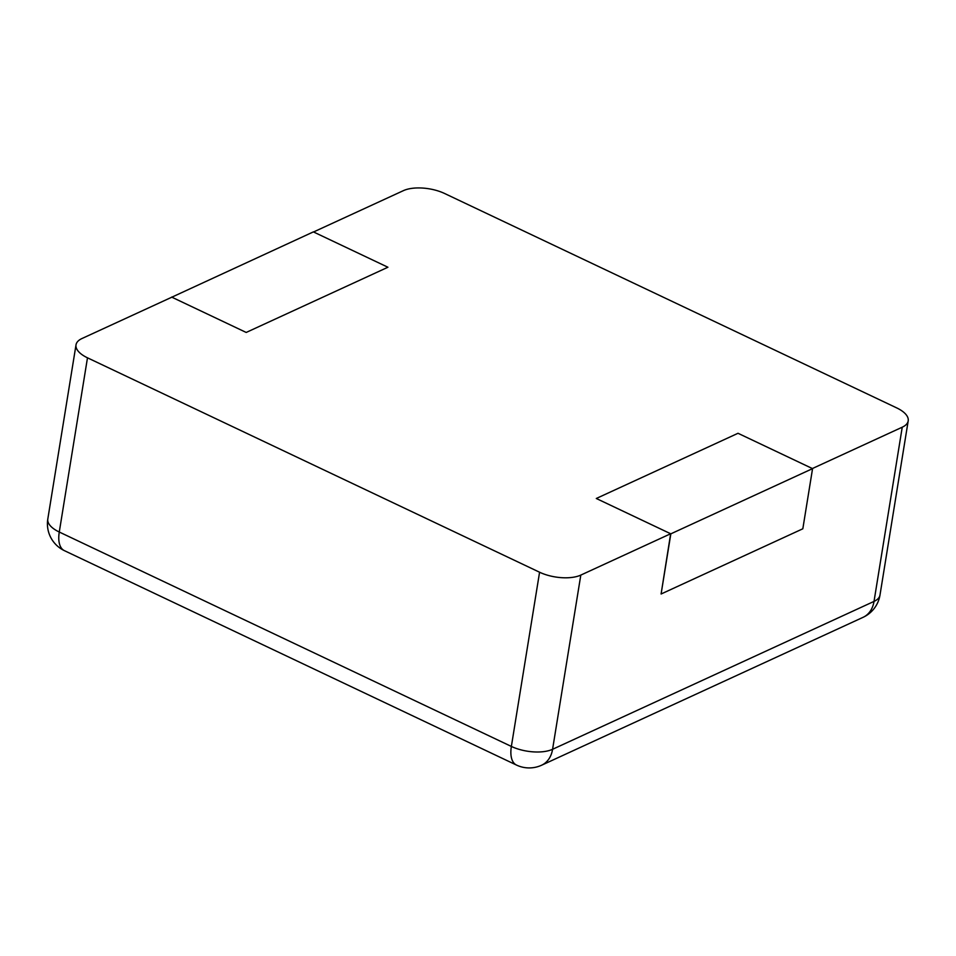 <?xml version="1.0" encoding="UTF-8"?>
<svg xmlns="http://www.w3.org/2000/svg" width="956" height="956" viewBox="0 0 956 956"><rect width="100%" height="100%" fill="white"/><g stroke="black" fill="none" stroke-linecap="round" stroke-linejoin="round"><path stroke-width="1.43" d="M403.42 190.638L313.556 231.973L387.921 267.238L246.194 332.449L171.841 297.185L81.977 338.52A29.72 13.121 9.2 0 0 76.014 344.853A29.72 13.121 9.2 0 0 87.486 357.819L539.578 572.226L511.364 746.433A29.72 13.121 9.2 0 0 552.58 749.289L874.023 601.408A29.72 13.121 9.2 0 0 879.986 595.074L908.2 420.879A29.72 13.121 9.2 0 0 896.728 407.913L444.636 193.506A29.72 13.121 -170.8 0 0 403.42 190.638M812.564 468.631L670.837 533.842L661.098 593.999L802.825 528.788L812.564 468.631L738.02 433.283L596.293 498.482L738.02 433.283L812.373 468.548L902.237 427.201A29.72 13.121 9.2 0 0 908.2 420.879M670.837 533.842L596.293 498.482L670.658 533.747L580.806 575.094A29.72 13.121 -170.8 0 1 539.578 572.226M670.658 533.747L661.098 593.999M171.65 297.089L246.194 332.449L387.921 267.238L313.377 231.89L171.626 297.28M76.014 344.853L47.8 519.06A29.72 13.121 9.2 0 0 59.272 532.026A29.72 14.639 115.4 0 0 64.399 550.656L516.491 765.063A29.72 29.72 0 0 0 541.646 765.206L863.077 617.325A29.72 29.72 0 0 0 879.986 595.074M87.486 357.819L59.272 532.026L511.364 746.433A29.72 14.639 115.4 0 0 516.491 765.063M580.806 575.094L552.58 749.289A29.72 22.287 65.3 0 1 541.646 765.206M902.237 427.201L874.023 601.408A29.72 22.287 65.3 0 1 863.077 617.325M47.8 519.06A29.72 29.72 0 0 0 64.399 550.656"/></g></svg>
